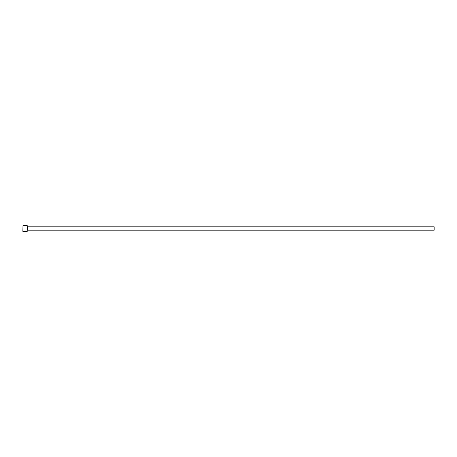 <?xml version="1.0" encoding="UTF-8"?>
<svg xmlns="http://www.w3.org/2000/svg" width="457" height="457" viewBox="0 0 457 457"><rect width="100%" height="100%" fill="white"/><g stroke="black" fill="none" stroke-linecap="round" stroke-linejoin="round"><path stroke-width="0.69" d="M24.015 231.459L23.661 231.488C24.678 231.093 25.615 231.093 26.46 231.493L26.283 231.419M27.186 225.507L27.186 231.493L27.186 225.507L22.999 225.507L22.85 231.339L22.999 225.507M27.563 226.815L434.15 226.815L434.15 230.185L27.563 230.185L27.334 226.592M23.661 231.488L25.198 231.488M27.186 231.493L26.46 231.493M26.18 231.493L22.999 231.493"/></g></svg>
